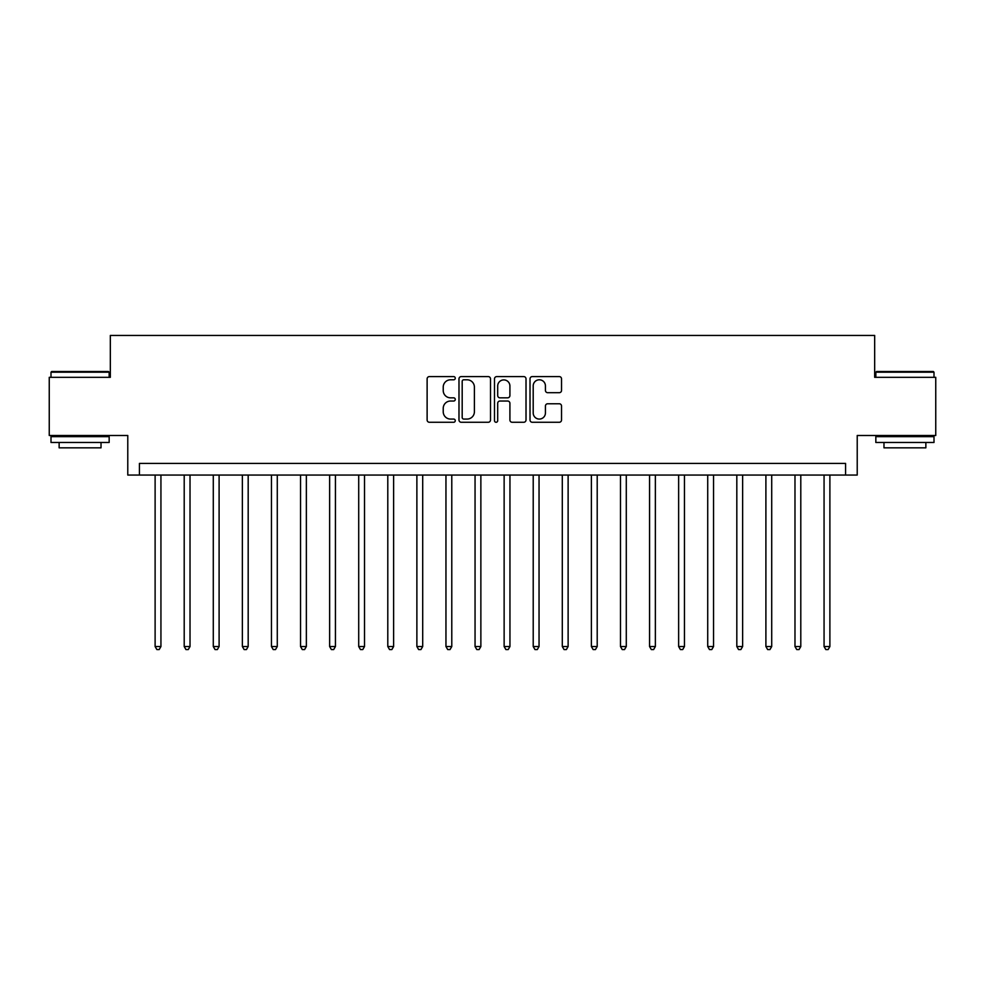<?xml version="1.0" encoding="UTF-8"?>
<svg xmlns="http://www.w3.org/2000/svg" width="985" height="985" viewBox="0 0 985 985"><rect width="100%" height="100%" fill="white"/><g stroke="black" fill="none" stroke-linecap="round" stroke-linejoin="round"><path stroke-width="1.48" d="M455.267 378.191A1.601 1.601 0 0 0 453.679 376.59L429.411 376.59A2.278 2.278 0 0 0 427.121 378.88L427.121 419.979A2.278 2.278 0 0 0 429.411 422.269L453.679 422.269A1.601 1.601 0 0 0 455.267 420.669A1.601 1.601 0 0 0 453.679 419.068L450.539 419.068A7.314 7.314 0 0 1 443.225 411.767L443.225 408.332A7.314 7.314 0 0 1 450.539 401.03L453.679 401.03A1.601 1.601 0 0 0 455.267 399.43A1.601 1.601 0 0 0 453.679 397.829L450.539 397.829A7.314 7.314 0 0 1 443.225 390.528L443.225 387.093A7.314 7.314 0 0 1 450.539 379.791L453.679 379.791A1.601 1.601 0 0 0 455.267 378.191M559.246 392.695A2.278 2.278 0 0 0 561.536 390.405L561.536 378.88A2.278 2.278 0 0 0 559.246 376.59L532.294 376.59A2.278 2.278 0 0 0 530.016 378.88L530.016 419.979A2.278 2.278 0 0 0 532.294 422.269L559.246 422.269A2.278 2.278 0 0 0 561.536 419.979L561.536 406.054A2.278 2.278 0 0 0 559.246 403.764L547.709 403.764A2.278 2.278 0 0 0 545.431 406.054L545.431 412.961A6.107 6.107 0 0 1 539.324 419.068A6.107 6.107 0 0 1 533.205 412.961L533.205 385.898A6.107 6.107 0 0 1 539.324 379.791A6.107 6.107 0 0 1 545.431 385.898L545.431 390.405A2.278 2.278 0 0 0 547.709 392.695L559.246 392.695M845.586 475.053L857.221 475.053L857.221 435.493L935.75 435.493L935.75 377.329L874.668 377.329L874.668 335.442L110.332 335.442L110.332 377.329L49.25 377.329L49.25 435.493L127.779 435.493L127.779 475.053L845.586 475.053L845.586 463.418L139.414 463.418L139.414 475.053M490.505 378.88A2.278 2.278 0 0 0 488.215 376.59L461.263 376.59A2.278 2.278 0 0 0 458.985 378.88L458.985 419.979A2.278 2.278 0 0 0 461.263 422.269L488.215 422.269A2.278 2.278 0 0 0 490.505 419.979L490.505 378.88M496.785 376.59L523.737 376.59A2.278 2.278 0 0 1 526.015 378.88L526.015 419.979A2.278 2.278 0 0 1 523.737 422.269L512.2 422.269A2.278 2.278 0 0 1 509.91 419.979L509.91 403.308A2.278 2.278 0 0 0 507.632 401.03L499.974 401.03A2.278 2.278 0 0 0 497.696 403.308L497.696 420.669A1.601 1.601 0 0 1 496.095 422.269A1.601 1.601 0 0 1 494.495 420.669L494.495 378.88A2.278 2.278 0 0 1 496.785 376.59M463.775 379.791A1.601 1.601 0 0 0 462.187 381.392L462.187 417.468A1.601 1.601 0 0 0 463.775 419.068L467.087 419.068A7.314 7.314 0 0 0 474.401 411.767L474.401 387.093A7.314 7.314 0 0 0 467.087 379.791L463.775 379.791M509.91 386.009A6.107 6.107 0 0 0 503.803 379.902A6.107 6.107 0 0 0 497.696 386.009L497.696 395.551A2.278 2.278 0 0 0 499.974 397.829L507.632 397.829A2.278 2.278 0 0 0 509.91 395.551L509.91 386.009M155.113 475.053L155.113 646.529L160.937 646.529L160.937 475.053M160.937 646.529L159.188 649.558L156.861 649.558L155.113 646.529M184.207 475.053L184.207 646.529L190.019 646.529L190.019 475.053M190.019 646.529L188.27 649.558L185.943 649.558L184.207 646.529M213.289 475.053L213.289 646.529L219.101 646.529L219.101 475.053M219.101 646.529L217.365 649.558L215.038 649.558L213.289 646.529M242.372 475.053L242.372 646.529L248.183 646.529L248.183 475.053M248.183 646.529L246.447 649.558L244.12 649.558L242.372 646.529M271.454 475.053L271.454 646.529L277.277 646.529L277.277 475.053M277.277 646.529L275.529 649.558L273.202 649.558L271.454 646.529M51.688 371.505L108.461 371.505L109.163 372.207L50.998 372.207L51.688 371.505M80.081 442.474L50.998 442.474L50.998 436.663L109.163 436.663L109.163 442.474L80.081 442.474M101.024 442.474L101.024 447.83L59.137 447.83L59.137 442.474M876.539 371.505L933.312 371.505L934.002 372.207L875.837 372.207L876.539 371.505M904.919 442.474L875.837 442.474L875.837 436.663L934.002 436.663L934.002 442.474L904.919 442.474M925.863 442.474L925.863 447.83L883.976 447.83L883.976 442.474M300.536 475.053L300.536 646.529L306.36 646.529L306.36 475.053M306.36 646.529L304.611 649.558L302.284 649.558L300.536 646.529M329.63 475.053L329.63 646.529L335.442 646.529L335.442 475.053M335.442 646.529L333.693 649.558L331.366 649.558L329.63 646.529M358.712 475.053L358.712 646.529L364.524 646.529L364.524 475.053M364.524 646.529L362.788 649.558L360.461 649.558L358.712 646.529M387.794 475.053L387.794 646.529L393.618 646.529L393.618 475.053M393.618 646.529L391.87 649.558L389.543 649.558L387.794 646.529M416.877 475.053L416.877 646.529L422.7 646.529L422.7 475.053M422.7 646.529L420.952 649.558L418.625 649.558L416.877 646.529M445.959 475.053L445.959 646.529L451.783 646.529L451.783 475.053M451.783 646.529L450.034 649.558L447.707 649.558L445.959 646.529M475.053 475.053L475.053 646.529L480.865 646.529L480.865 475.053M480.865 646.529L479.116 649.558L476.789 649.558L475.053 646.529M504.135 475.053L504.135 646.529L509.947 646.529L509.947 475.053M509.947 646.529L508.211 649.558L505.884 649.558L504.135 646.529M533.217 475.053L533.217 646.529L539.041 646.529L539.041 475.053M539.041 646.529L537.293 649.558L534.966 649.558L533.217 646.529M562.3 475.053L562.3 646.529L568.123 646.529L568.123 475.053M568.123 646.529L566.375 649.558L564.048 649.558L562.3 646.529M591.382 475.053L591.382 646.529L597.206 646.529L597.206 475.053M597.206 646.529L595.457 649.558L593.13 649.558L591.382 646.529M620.476 475.053L620.476 646.529L626.288 646.529L626.288 475.053M626.288 646.529L624.539 649.558L622.212 649.558L620.476 646.529M649.558 475.053L649.558 646.529L655.37 646.529L655.37 475.053M655.37 646.529L653.634 649.558L651.307 649.558L649.558 646.529M678.64 475.053L678.64 646.529L684.464 646.529L684.464 475.053M684.464 646.529L682.716 649.558L680.389 649.558L678.64 646.529M707.722 475.053L707.722 646.529L713.546 646.529L713.546 475.053M713.546 646.529L711.798 649.558L709.471 649.558L707.722 646.529M736.817 475.053L736.817 646.529L742.628 646.529L742.628 475.053M742.628 646.529L740.88 649.558L738.553 649.558L736.817 646.529M765.899 475.053L765.899 646.529L771.711 646.529L771.711 475.053M771.711 646.529L769.962 649.558L767.635 649.558L765.899 646.529M794.981 475.053L794.981 646.529L800.793 646.529L800.793 475.053M800.793 646.529L799.057 649.558L796.73 649.558L794.981 646.529M824.063 475.053L824.063 646.529L829.887 646.529L829.887 475.053M829.887 646.529L828.139 649.558L825.812 649.558L824.063 646.529M50.998 377.329L50.998 372.207M64.259 436.663L64.259 435.493M95.902 436.663L95.902 435.493M109.163 377.329L109.163 372.207M875.837 377.329L875.837 372.207M889.098 436.663L889.098 435.493M920.741 436.663L920.741 435.493M934.002 377.329L934.002 372.207"/></g></svg>
